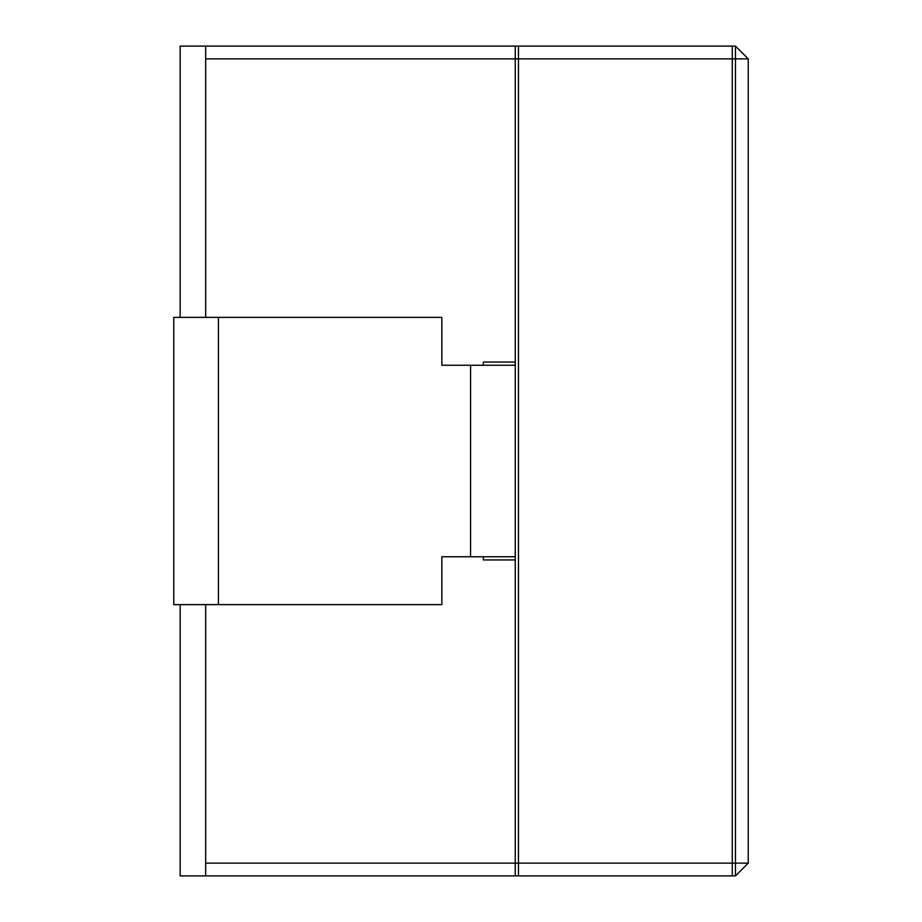 <?xml version="1.0" encoding="UTF-8"?>
<svg xmlns="http://www.w3.org/2000/svg" width="922" height="922" viewBox="0 0 922 922"><rect width="100%" height="100%" fill="white"/><g stroke="black" fill="none" stroke-linecap="round" stroke-linejoin="round"><path stroke-width="1.38" d="M518.452 863.13L518.452 46.1L180.147 46.1L180.147 317.375L180.147 46.1L205.675 46.1L205.675 317.375L205.675 58.87L515.26 58.87L515.26 46.1L515.26 362.058L483.335 362.058L483.335 365.25L483.335 362.058L515.26 362.058L515.26 58.87L515.26 365.25L441.845 365.25L441.845 317.375L441.845 365.25L470.577 365.25L470.577 556.75L441.845 556.75L441.845 604.625L218.445 604.625L441.845 604.625L441.845 556.75L515.26 556.75L515.26 863.13L735.468 863.13L735.468 58.87L518.452 58.87L518.452 875.9L518.452 46.1L518.452 58.87L515.26 58.87L515.26 46.1L735.468 46.1L748.238 58.87L748.238 863.13L735.468 863.13L735.468 875.9L180.147 875.9L180.147 604.625L180.147 875.9L205.675 875.9L205.675 604.625L205.675 863.13L515.26 863.13L515.26 875.9L515.26 863.13L518.452 863.13L518.452 875.9L205.675 875.9L205.675 863.13L515.26 863.13L515.26 875.9L515.26 863.13L732.275 863.13L732.275 58.87L205.675 58.87L205.675 46.1L515.26 46.1L515.26 875.9L732.275 875.9L732.275 863.13M515.26 559.942L515.26 863.13L515.26 559.942L483.335 559.942L515.26 559.942M483.335 556.75L483.335 559.942L483.335 556.75M735.468 875.9L748.238 863.13M735.468 46.1L735.468 58.87L748.238 58.87M173.762 604.625L218.445 604.625L173.762 604.625L173.762 317.375L441.845 317.375L218.445 317.375L218.445 604.625L218.445 317.375L173.762 317.375L173.762 604.625M518.452 58.87L515.26 58.87L515.26 365.25L470.577 365.25L470.577 556.75L515.26 556.75L515.26 863.13M732.275 58.87L732.275 46.1L515.26 46.1L515.26 58.87M515.26 365.25L515.26 556.75"/></g></svg>
